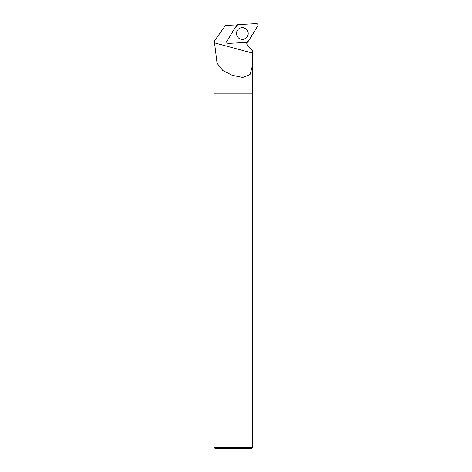 <?xml version="1.0" encoding="UTF-8"?>
<svg xmlns="http://www.w3.org/2000/svg" width="472" height="472" viewBox="0 0 472 472"><rect width="100%" height="100%" fill="white"/><g stroke="black" fill="none" stroke-linecap="round" stroke-linejoin="round"><path stroke-width="0.71" d="M228.295 43.389L246.785 42.421A1.522 1.516 87 0 0 247.989 41.707L257.795 25.93A1.522 1.516 87 0 0 256.426 23.6L237.941 24.568A1.522 1.516 87 0 0 236.737 25.282L226.932 41.058A1.522 1.516 87 0 0 228.295 43.389M247.417 30.503A5.894 5.865 87 0 0 238.071 29.471A5.894 5.865 87 0 0 238.513 37.943A5.894 5.865 87 0 0 247.417 30.503M252.538 59.218L252.538 93.196L213.975 93.196L213.975 41.607L214.329 41.111L213.975 41.607M246.726 42.421A6.142 6.112 -93 0 0 248.52 46.846L252.538 50.887L252.331 66.145L250.071 74.552L242.732 77.438L232.295 75.337L222.878 70.582L217.067 63.26L214.329 41.111L225.345 25.618L236.289 25.046A6.142 6.112 -93 0 0 236.726 25.299M214.076 93.196L214.076 447.438L252.437 447.438L252.437 93.196M214.076 447.438L215.031 448.4L251.482 448.4L252.437 447.438M238.053 29.494A5.841 5.811 -93 0 1 246.201 29.187A5.841 5.811 -93 0 1 246.632 37.377A5.841 5.811 -93 0 1 238.496 37.925M237.947 24.568C233.41 29.034 230.737 35.724 226.932 41.058C226.46 42.38 226.92 43.159 228.3 43.389L246.779 42.421C251.316 37.955 253.989 31.264 257.795 25.93C258.267 24.609 257.806 23.83 256.426 23.6L237.947 24.568M252.538 53.094L214.335 42.804"/></g></svg>
